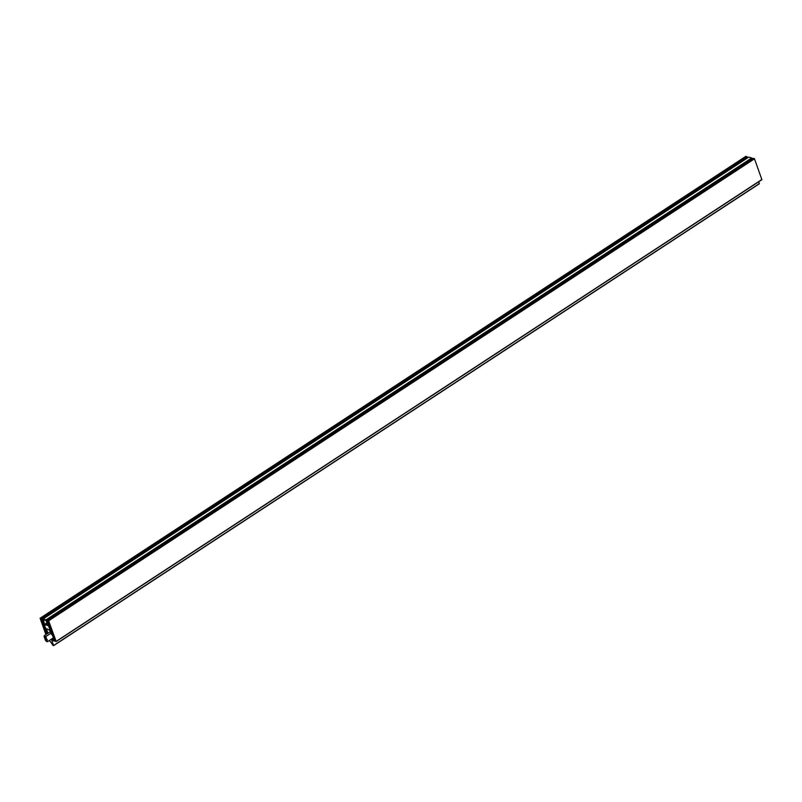 <?xml version="1.0" encoding="UTF-8"?>
<svg xmlns="http://www.w3.org/2000/svg" width="802" height="802" viewBox="0 0 802 802"><rect width="100%" height="100%" fill="white"/><g stroke="black" fill="none" stroke-linecap="round" stroke-linejoin="round"><path stroke-width="1.2" d="M46.466 634.212L41.383 618.683L40.11 618.232L45.894 634.593M49.263 640.557A8.782 4.07 56.8 0 1 52.792 645.239L53.584 645.5L51.769 640.437L56.14 641.399L48.501 620.457L47.398 620.297L55.037 640.287L51.228 639.264M41.554 619.214L747.294 157.352L745.84 156.38M53.604 645.62L759.334 183.768L758.692 181.773M56.16 641.53L761.89 179.678L754.492 158.816L753.148 158.315M51.308 639.224L54.626 639.635L47.609 620.979L53.463 637.68L52.902 637.981L54.025 639.264L52.05 638.733M747.584 157.824L41.223 619.264L46.596 634.131M46.977 633.881L41.744 619.495M41.624 619.355L747.203 157.413M45.914 640.527L44.832 637.51L46.115 640.628M45.774 636.598L47.579 641.66L46.446 641.289L44.12 636.567L44.401 635.565L45.654 636.668L50.706 633.369M45.654 636.668L45.112 637.59M53.012 638.101L47.579 641.66M50.145 631.806L44.521 635.495M46.205 640.608L45.453 640.267L46.205 640.608L45.453 640.267L44.12 636.567L44.401 635.565M47.468 641.72L45.453 640.267M46.185 620.838L45.834 620.517A17.043 7.9 -123.2 0 0 43.448 619.876L44.611 624.618L48.18 625.57L46.185 620.838M47.027 633.851L42.887 619.094A17.925 8.301 -123.2 0 1 45.904 619.896L53.423 637.58L49.523 628.718L51.549 634.392L49.604 630.292L46.877 628.878L46.626 629.49L47.368 629.009M47.418 633.6L45.483 627.645L47.759 633.369M47.97 633.239L46.626 629.49M752.356 158.806L751.664 157.994A17.925 8.301 -123.2 0 0 748.637 157.182L748.416 157.332M44.832 624.377L47.067 622.913M46.356 624.979L47.599 624.167M41.544 619.134L747.304 157.232M41.383 618.683L747.143 156.781M41.223 618.502L746.983 156.601M40.18 618.222L745.93 156.32M53.584 645.5L759.344 183.588M56.14 641.399L761.9 179.498M48.742 620.728L754.492 158.816M48.501 620.457L754.261 158.555M47.448 620.177L753.208 158.275M46.145 639.816L47.328 639.625M46.586 620.688L752.346 158.786M45.904 619.896L751.664 157.994M42.887 619.094L748.637 157.182M44.762 624.357L47.037 622.863M41.534 619.254L747.294 157.352M40.11 618.232L745.87 156.33M53.574 645.67L759.334 183.768M56.13 641.58L761.89 179.678M47.408 620.177L753.168 158.275M44.21 635.765L45.493 640.377M46.616 641.55L45.564 640.467M42.747 619.124L748.497 157.222M44.661 624.367L47.027 622.813"/></g></svg>
